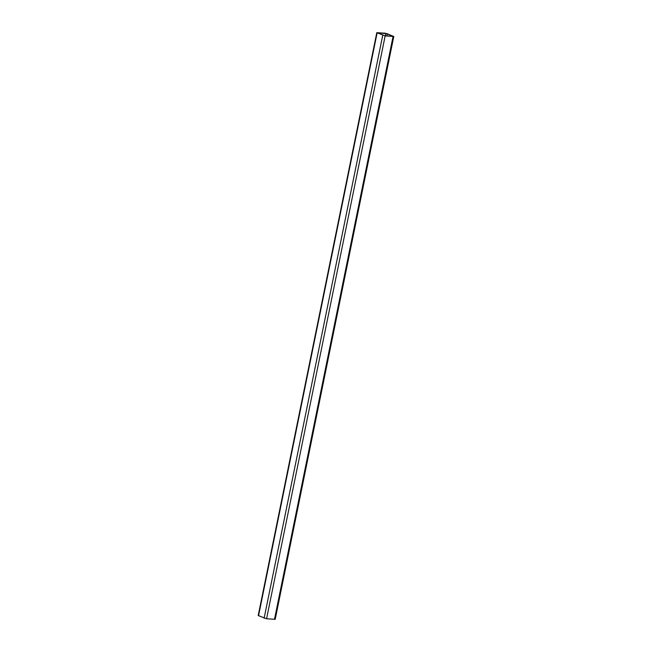 <?xml version="1.0" encoding="UTF-8"?>
<svg xmlns="http://www.w3.org/2000/svg" width="652" height="652" viewBox="0 0 652 652"><rect width="100%" height="100%" fill="white"/><g stroke="black" fill="none" stroke-linecap="round" stroke-linejoin="round"><path stroke-width="0.98" d="M387.296 33.733L377.5 32.828L384.753 35.738L393.091 36.308L387.296 33.733L386.856 35.901M376.791 32.681L258.208 615.545L266.578 618.772L275.209 619.318L393.792 36.455L385.422 33.228L376.791 32.681L385.161 35.909L393.792 36.455M385.829 33.399L385.34 35.778M393.05 36.536L274.468 619.4M377.117 32.926L258.534 615.79M382.716 35.355L264.125 618.218M385.161 35.909L266.578 618.772"/></g></svg>
